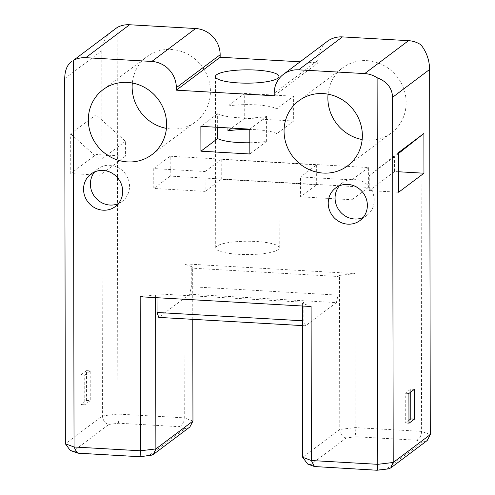 <?xml version="1.0" encoding="UTF-8"?>
<svg xmlns="http://www.w3.org/2000/svg" width="495" height="495" viewBox="0 0 495 495"><rect width="100%" height="100%" fill="white"/><g stroke="black" fill="none" stroke-linecap="round" stroke-linejoin="round"><path stroke-width="0.37" stroke-dasharray="2.48 1.86" d="M96.018 114.766L96.086 154.508L125.452 156.185L100.12 175.224L70.754 173.547L70.686 133.805L96.018 114.766L125.421 141.279L125.452 156.185M398.586 171.765L394.595 171.542L394.565 156.637L398.555 153.481M108.925 424.413L118.856 423.225L179.184 426.671L184.771 428.744L149.403 455.326L139.472 456.514L79.144 453.074L73.557 451.001L108.925 424.413C105.107 423.497 102.941 420.663 102.422 415.905L101.784 50.731C102.001 42.805 105.93 35.85 113.572 29.873M70.754 173.547L96.086 154.508M86.526 370.644L81.05 374.758L81.1 404.57L86.575 400.449L86.526 370.644L90.195 370.848L84.719 374.969L84.769 404.78L90.245 400.659L90.195 370.848M125.421 141.279L100.089 160.318L100.12 175.224M70.686 133.805L100.089 160.318M398.624 192.252L369.258 190.581L369.233 175.676L398.549 152.51M394.565 156.637L369.233 175.676M394.595 171.542L369.258 190.581M73.557 451.001L70.271 450.462M79.144 453.074L78.037 453.191M132.326 83.011A40.652 38.27 53.1 0 1 146.86 56.733A40.652 38.27 53.1 0 1 188.23 54.401A40.652 38.27 53.1 0 1 210.431 91.464A40.652 38.27 53.1 0 1 195.711 121.727A40.652 38.27 53.1 0 1 166.425 128.378M356.19 436.769L416.518 440.21L422.105 442.282L386.743 468.864L376.806 470.052L316.478 466.612L310.891 464.539L346.259 437.957L356.19 436.769C355.608 435.464 355.274 432.407 355.187 427.6L354.921 273.58L183.998 263.829L184.264 417.848L192.951 421.072M118.856 423.225C118.274 421.919 117.94 418.863 117.853 414.055L117.179 27.473M300.119 61.801L318.031 62.822L318.025 60.34A25.406 23.921 53.1 0 1 327.226 41.425M416.518 440.21C419.512 439.108 421.208 436.169 421.598 431.386L420.923 44.804M328.067 94.18A40.652 38.27 53.1 0 1 342.602 67.895A40.652 38.27 53.1 0 1 383.971 65.563A40.652 38.27 53.1 0 1 406.172 102.626A40.652 38.27 53.1 0 1 391.452 132.889A40.652 38.27 53.1 0 1 362.167 139.547M170.181 156.228L368.367 167.539L368.398 187.413L170.212 176.102L170.181 156.228L153.747 168.578L205.128 171.511L205.165 191.386L153.784 188.453L153.747 168.578M244.685 93.413L293.622 96.209L293.665 121.046L244.728 118.256L244.685 93.413L227.917 106.023A31.76 6.664 -0.1 0 1 276.847 108.813L293.622 96.209M368.367 167.539L351.933 179.889L351.97 199.763L300.589 196.831L300.552 176.956L351.933 179.889M205.128 171.511L221.215 159.421L316.639 164.86L300.552 176.956M170.212 176.102L153.784 188.453M221.215 159.421L221.253 179.295L316.676 184.734L300.589 196.831M368.398 187.413L351.97 199.763M221.253 179.295L205.165 191.386M316.676 184.734L316.639 164.86M249.827 142.758A31.76 6.664 -0.1 0 0 266.619 141.372L249.851 153.982M266.619 141.372L266.576 116.535L249.808 129.139M293.665 121.046L276.891 133.656L276.847 108.813M216.903 246.163A31.76 6.664 -0.1 0 0 215.727 247.964A31.76 6.664 -0.1 0 0 243.169 254.517A31.76 6.664 -0.1 0 0 278.066 249.653A31.76 6.664 -0.1 0 0 279.242 247.853A31.76 6.664 -0.1 0 0 251.8 241.3A31.76 6.664 -0.1 0 0 216.903 246.163M217.67 127.308L217.645 113.739A31.76 6.664 -0.1 0 0 266.576 116.535M274.211 95.758L318.031 62.822M227.954 127.896L227.917 106.023M276.891 133.656A31.76 6.664 -0.1 0 0 249.808 129.473M217.645 113.739L200.871 126.349M244.728 118.256L231.629 128.106M310.891 464.539L307.605 464.001M346.259 437.957C342.441 437.042 340.275 434.202 339.756 429.443L355.187 427.6L421.598 431.386L430.285 434.61M354.921 273.58L339.49 275.424L339.756 429.443L302.686 457.306M140.178 296.759L155.616 294.915L157.033 293.844L303.837 302.222L302.42 303.287L311.101 306.51M339.49 275.424L338.066 276.495L191.262 268.117L192.679 267.053L183.998 263.829M302.42 303.287L302.42 306.015M316.478 466.612L315.371 466.736M386.743 468.864L388.29 468.901M422.105 442.282L427.204 440.525M191.262 268.117L191.299 286.747L189.597 294.247L336.402 302.618L305.588 325.778L303.868 320.853L303.837 302.222M336.402 302.618L338.104 295.125L338.066 276.495M191.299 286.747L338.104 295.125M189.597 294.247L158.784 317.4M302.457 325.599L305.588 325.778M302.451 320.772L303.868 320.853M192.772 319.343L192.679 267.053M157.039 297.724L157.033 293.844M155.616 297.644L155.616 294.915M184.771 428.744L189.87 426.987M149.403 455.326L150.956 455.363M179.184 426.671C182.179 425.57 183.868 422.625 184.264 417.848L117.853 414.055L102.422 415.905L65.352 443.768M118.447 203.587A20.326 19.138 -126.9 0 0 122.178 201.422A20.326 19.138 -126.9 0 0 129.542 186.293A20.326 19.138 -126.9 0 0 118.441 167.762A20.326 19.138 -126.9 0 0 97.756 168.925A20.326 19.138 -126.9 0 0 94.644 171.913M363.12 217.546A20.326 19.138 -126.9 0 0 366.857 215.381A20.326 19.138 -126.9 0 0 374.22 200.252A20.326 19.138 -126.9 0 0 363.113 181.721A20.326 19.138 -126.9 0 0 342.429 182.884A20.326 19.138 -126.9 0 0 339.316 185.873M86.575 400.449L90.245 400.659M81.05 374.758L84.719 374.969M81.1 404.57L84.769 404.78M414.389 389.348L410.72 389.138L405.244 393.253L405.294 423.064L408.963 420.311M410.726 392.102L410.72 389.138M408.963 423.275L405.294 423.064M408.913 393.463L405.244 393.253M101.784 50.731L64.715 78.594M318.025 60.34L274.205 93.277M151.891 154.657L195.711 121.727M103.04 89.663L146.86 56.733M347.632 165.825L391.452 132.889M298.782 100.832L342.602 67.895M215.727 247.964L215.424 76.552M279.242 247.853L278.945 76.447M122.178 201.422L115.335 206.57M97.756 168.925L90.907 174.073M366.857 215.381L360.007 220.529M342.429 182.884L335.585 188.032"/><path stroke-width="0.74" d="M283.412 74.361L327.226 41.425A25.406 23.921 53.1 0 1 342.447 36.896L408.511 40.664A25.406 23.921 53.1 0 1 420.923 44.804C426.498 51.851 429.406 60.062 429.648 69.436L430.285 434.61L393.216 462.472L392.578 97.298C392.164 88.054 387.01 81.533 377.11 77.734A25.406 23.921 -126.9 0 0 364.697 73.594L298.634 69.826A25.406 23.921 -126.9 0 0 283.412 74.361A25.406 23.921 -126.9 0 0 274.205 93.277L274.211 95.758L176.344 90.177L220.157 57.241L300.119 61.801M176.344 90.177L176.338 87.689A25.406 23.921 -126.9 0 0 151.829 61.454L85.765 57.686A25.406 23.921 -126.9 0 0 73.365 60.409L117.179 27.473A25.406 23.921 53.1 0 1 129.579 24.75L195.643 28.518A25.406 23.921 53.1 0 1 220.157 54.759L220.157 57.241M398.555 153.481L423.887 133.471L398.549 152.51L398.624 192.252L423.955 173.213L398.586 171.765M423.887 133.471L423.955 173.213M408.963 423.275L414.445 419.154L414.389 389.348L408.913 393.463L408.963 423.275M192.772 319.343L192.951 421.072L189.87 426.987L153.444 454.367L150.956 455.363L139.689 456.712L78.037 453.191L70.271 450.462L65.352 443.768L64.715 78.594C64.833 70.742 67.035 65.086 71.33 61.621M77.102 452.999L74.04 446.991L73.365 60.409M139.472 456.514C140.054 457.232 140.376 455.32 140.45 450.778L140.178 296.759L311.101 306.51L311.374 460.529L302.686 457.306L307.605 464.001L314.436 466.538L311.374 460.529L377.784 464.322L377.11 77.734M88.32 119.926A40.652 38.27 53.1 0 1 103.04 89.663A40.652 38.27 53.1 0 1 144.41 87.33A40.652 38.27 53.1 0 1 166.617 124.394A40.652 38.27 53.1 0 1 151.891 154.657A40.652 38.27 53.1 0 1 110.521 156.989A40.652 38.27 53.1 0 1 88.32 119.926M284.062 131.095A40.652 38.27 53.1 0 1 298.782 100.832A40.652 38.27 53.1 0 1 340.152 98.499A40.652 38.27 53.1 0 1 362.359 135.562A40.652 38.27 53.1 0 1 347.632 165.825A40.652 38.27 53.1 0 1 306.263 168.158A40.652 38.27 53.1 0 1 284.062 131.095M122.698 191.441A20.326 19.138 -126.9 0 0 111.592 172.91A20.326 19.138 -126.9 0 0 90.907 174.073A20.326 19.138 -126.9 0 0 83.55 189.208A20.326 19.138 -126.9 0 0 94.65 207.739A20.326 19.138 -126.9 0 0 115.335 206.57A20.326 19.138 -126.9 0 0 122.698 191.441M367.37 205.4A20.326 19.138 -126.9 0 0 356.27 186.869A20.326 19.138 -126.9 0 0 335.585 188.032A20.326 19.138 -126.9 0 0 328.222 203.167A20.326 19.138 -126.9 0 0 339.322 221.698A20.326 19.138 -126.9 0 0 360.007 220.529A20.326 19.138 -126.9 0 0 367.37 205.4M249.851 153.982L200.914 151.192L200.871 126.349L249.808 129.139L249.851 153.982M166.425 128.378A40.652 38.27 53.1 0 1 132.134 86.996A40.652 38.27 53.1 0 1 132.326 83.011M362.167 139.547A40.652 38.27 53.1 0 1 327.876 98.158A40.652 38.27 53.1 0 1 328.067 94.18M216.6 74.757A31.76 6.664 -0.1 0 0 215.424 76.552A31.76 6.664 -0.1 0 0 242.872 83.111A31.76 6.664 -0.1 0 0 277.769 78.247A31.76 6.664 -0.1 0 0 278.945 76.447A31.76 6.664 -0.1 0 0 251.497 69.888A31.76 6.664 -0.1 0 0 216.6 74.757M217.67 127.308L217.689 138.581A31.76 6.664 -0.1 0 0 249.827 142.758M249.808 129.473A31.76 6.664 -0.1 0 0 227.96 130.866L227.954 127.896M217.689 138.581L200.914 151.192M231.629 128.106L227.96 130.866M302.42 306.015L302.686 457.306M430.285 434.61L427.204 440.525L390.778 467.905L388.29 468.901L377.048 470.25L314.436 466.538M376.806 470.052C377.388 470.77 377.716 468.858 377.784 464.322L393.216 462.472L390.778 467.905M302.451 320.772L157.064 312.475L158.784 317.4L302.457 325.599M157.064 312.475L157.039 297.724M153.444 454.367L155.882 448.934L155.616 297.644M94.644 171.913A20.326 19.138 -126.9 0 0 90.393 184.06A20.326 19.138 -126.9 0 0 118.447 203.587M339.316 185.873A20.326 19.138 -126.9 0 0 335.072 198.019A20.326 19.138 -126.9 0 0 363.12 217.546M414.445 419.154L410.77 418.949L410.726 392.102M408.963 420.311L410.77 418.949M342.447 36.896L298.634 69.826M364.697 73.594L408.511 40.664M129.579 24.75L85.765 57.686M151.829 61.454L195.643 28.518M392.578 97.298L429.648 69.436M192.951 421.072L155.882 448.934L140.45 450.778L74.04 446.991L65.352 443.768M176.338 87.689L220.157 54.759"/></g></svg>
